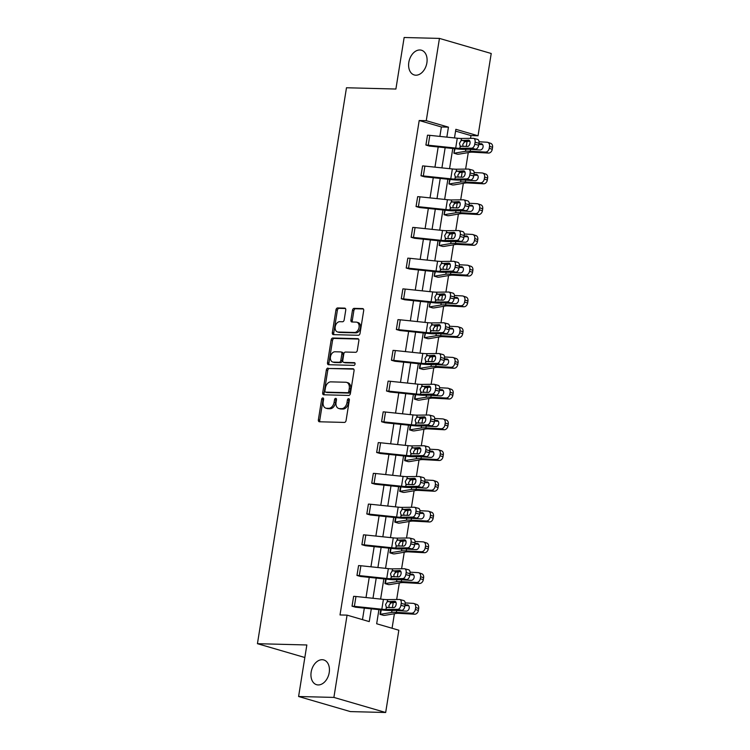 <?xml version="1.0" encoding="UTF-8"?>
<svg xmlns="http://www.w3.org/2000/svg" width="750" height="750" viewBox="0 0 750 750"><rect width="100%" height="100%" fill="white"/><g stroke="black" fill="none" stroke-linecap="round" stroke-linejoin="round"><path stroke-width="1.12" d="M415.828 75.206A12.881 8.888 -73.8 0 0 426.666 63.956A12.881 8.888 -73.8 0 0 421.453 50.222A12.881 8.888 -73.8 0 0 419.869 49.978A12.881 8.888 -73.8 0 0 409.031 61.228A12.881 8.888 -73.8 0 0 414.244 74.953A12.881 8.888 -73.8 0 0 415.828 75.206M318.169 684.938A12.881 8.888 -73.8 0 0 329.006 673.688A12.881 8.888 -73.8 0 0 323.794 659.953A12.881 8.888 -73.8 0 0 322.209 659.709A12.881 8.888 -73.8 0 0 311.372 670.959A12.881 8.888 -73.8 0 0 316.584 684.694A12.881 8.888 -73.8 0 0 318.169 684.938M322.847 397.922A1.387 0.956 -73.8 0 0 321.656 399.253L318.366 419.803A1.978 1.359 -73.8 0 0 319.2 421.744A1.978 1.359 -73.8 0 0 319.444 421.781L344.381 422.419A1.978 1.359 -73.8 0 0 346.078 420.525L349.369 399.966A1.387 0.956 -73.8 0 0 347.428 399.919L347.006 402.581A6.319 4.359 -73.8 0 1 341.578 408.656L339.506 408.6A6.319 4.359 -73.8 0 1 338.728 408.478A6.319 4.359 -73.8 0 1 336.056 402.3L336.488 399.637A1.387 0.956 -73.8 0 0 334.547 399.591L334.116 402.244A6.319 4.359 -73.8 0 1 328.697 408.319L326.616 408.272A6.319 4.359 -73.8 0 1 325.837 408.15A6.319 4.359 -73.8 0 1 323.175 401.962L323.597 399.3A1.387 0.956 -73.8 0 0 322.847 397.922M323.578 398.625A1.387 0.956 -73.8 0 0 323.053 399.666L319.762 420.216A1.978 1.359 -73.8 0 0 320.081 421.791M349.35 399.291A1.387 0.956 -73.8 0 0 348.834 400.331L348.403 402.984L347.006 402.581M336.459 398.962A1.387 0.956 -73.8 0 0 335.944 399.994L335.522 402.656L334.116 402.244M345.75 310.087A1.978 1.359 -73.8 0 0 344.916 308.156A1.978 1.359 -73.8 0 0 344.672 308.119L337.678 307.941A1.978 1.359 -73.8 0 0 335.981 309.834L332.325 332.662A1.978 1.359 -73.8 0 0 333.159 334.594A1.978 1.359 -73.8 0 0 333.403 334.631L358.341 335.278A1.978 1.359 -73.8 0 0 360.038 333.375L363.694 310.556A1.978 1.359 -73.8 0 0 362.859 308.625A1.978 1.359 -73.8 0 0 362.616 308.588L354.169 308.363A1.978 1.359 -73.8 0 0 352.472 310.266L350.906 320.034A1.978 1.359 -73.8 0 0 351.741 321.966A1.978 1.359 -73.8 0 0 351.984 322.003L356.175 322.106A5.287 3.647 -73.8 0 1 356.822 322.209A5.287 3.647 -73.8 0 1 358.959 327.844A5.287 3.647 -73.8 0 1 354.516 332.456L338.091 332.034A5.287 3.647 -73.8 0 1 337.444 331.931A5.287 3.647 -73.8 0 1 335.306 326.297A5.287 3.647 -73.8 0 1 339.75 321.684L342.488 321.759A1.978 1.359 -73.8 0 0 344.184 319.856L345.75 310.087M378.928 609.628L376.669 623.766L398.841 630.225L385.669 712.5L350.372 711.591L298.594 696.506L306.844 644.972L257.438 643.688L346.481 87.759L395.897 89.034L404.147 37.5L439.444 38.409L491.222 53.494L478.041 135.778L455.859 129.309L454.481 137.934M298.594 696.506L333.891 697.416L347.072 615.141L369.244 621.6L371.297 608.831M439.875 136.406L441.384 126.966L419.203 120.506L340.012 614.953L347.072 615.141M419.203 120.506L426.262 120.684L439.444 38.409M328.041 368.1A1.978 1.359 -73.8 0 0 326.344 369.994L322.688 392.822A1.978 1.359 -73.8 0 0 323.522 394.753A1.978 1.359 -73.8 0 0 323.766 394.791L348.703 395.438A1.978 1.359 -73.8 0 0 350.4 393.534L354.056 370.716A1.978 1.359 -73.8 0 0 353.222 368.784A1.978 1.359 -73.8 0 0 352.987 368.747L329.438 368.503A1.978 1.359 -73.8 0 0 327.741 370.406L324.084 393.234A1.978 1.359 -73.8 0 0 324.403 394.809M327.506 362.747L331.163 339.919A1.978 1.359 -73.8 0 1 332.859 338.016L357.797 338.663A1.978 1.359 -73.8 0 1 358.041 338.7A1.978 1.359 -73.8 0 1 358.875 340.631L357.309 350.4A1.978 1.359 -73.8 0 1 355.613 352.303L345.497 352.041A1.978 1.359 -73.8 0 0 343.8 353.934L342.769 360.422A1.978 1.359 -73.8 0 0 343.603 362.353A1.978 1.359 -73.8 0 0 343.847 362.391L354.375 362.662A1.387 0.956 -73.8 0 1 353.944 365.372L328.584 364.716A1.978 1.359 -73.8 0 1 328.341 364.678A1.978 1.359 -73.8 0 1 327.506 362.747L328.903 363.15L332.559 340.322L331.163 339.919M385.669 712.5L333.891 697.416M257.438 643.688L304.838 657.506M449.709 179.419L448.959 183.938L452.484 184.959A7.041 0.909 -170.9 0 0 454.031 184.894L465.188 183.019A10.059 1.303 9.1 0 1 468.328 182.972L483.544 183.806L480.516 182.812A4.022 3.112 -71.7 0 0 484.294 179.044L487.331 180.047A4.022 3.112 108.3 0 1 483.544 183.806M450.141 179.466L448.988 183.938L449.681 179.419M439.866 240.909L439.106 245.428L442.641 246.441A7.041 0.909 -170.9 0 0 444.178 246.384L455.334 244.509A10.059 1.303 9.1 0 1 458.484 244.453L473.691 245.297L470.663 244.294A4.022 3.112 -71.7 0 0 474.45 240.525L477.478 241.528A4.022 3.112 108.3 0 1 473.691 245.297M440.297 240.947L439.134 245.428L439.838 240.9M430.012 302.391L429.262 306.909L432.787 307.931A7.041 0.909 -170.9 0 0 434.334 307.866L445.491 305.991A10.059 1.303 9.1 0 1 448.631 305.944L463.847 306.778L460.819 305.784A4.022 3.112 -71.7 0 0 464.597 302.016L467.634 303.019A4.022 3.112 108.3 0 1 463.847 306.778M430.444 302.438L429.291 306.909L429.984 302.391M420.169 363.881L419.409 368.4L422.944 369.413A7.041 0.909 -170.9 0 0 424.481 369.356L435.637 367.481A10.059 1.303 9.1 0 1 438.788 367.425L453.994 368.269L450.966 367.266A4.022 3.112 -71.7 0 0 454.753 363.497L457.781 364.5A4.022 3.112 108.3 0 1 453.994 368.269M419.409 368.4L420.141 363.872M409.566 429.881L410.287 425.363L409.566 429.881L413.091 430.903A7.041 0.909 -170.9 0 0 414.637 430.837L425.794 428.962A10.059 1.303 9.1 0 1 428.934 428.916L444.15 429.75L441.122 428.756A4.022 3.112 -71.7 0 0 444.9 424.988L447.938 425.991A4.022 3.112 108.3 0 1 444.15 429.75M399.713 491.372L400.444 486.844L399.713 491.372L403.247 492.384A7.041 0.909 -170.9 0 0 404.784 492.328L415.941 490.453A10.059 1.303 9.1 0 1 419.091 490.397L434.297 491.241L431.269 490.237A4.022 3.112 -71.7 0 0 435.056 486.469L438.084 487.472A4.022 3.112 108.3 0 1 434.297 491.241M389.869 552.853L390.591 548.334L389.869 552.853L393.394 553.875A7.041 0.909 -170.9 0 0 394.941 553.809L406.097 551.934A10.059 1.303 9.1 0 1 409.237 551.887L424.453 552.722L421.425 551.728A4.022 3.112 -71.7 0 0 425.203 547.959L428.241 548.962A4.022 3.112 108.3 0 1 424.453 552.722M380.775 609.825L380.016 614.344L383.55 615.356A7.041 0.909 -170.9 0 0 385.087 615.3L396.244 613.425A10.059 1.303 9.1 0 1 399.394 613.369L414.6 614.212L411.572 613.209A4.022 3.112 -71.7 0 0 415.359 609.441L418.387 610.444A4.022 3.112 108.3 0 1 414.6 614.212M380.016 614.344L380.747 609.816M392.072 628.247L394.397 613.734M396.675 599.503L399.319 582.984M401.606 568.753L404.25 552.244M406.528 538.013L409.172 521.503M411.45 507.272L414.094 490.763M416.372 476.531L419.016 460.012M421.303 445.781L423.947 429.272M426.225 415.041L428.869 398.531M431.147 384.3L433.791 367.791M436.069 353.559L438.712 337.05M441 322.809L443.644 306.3M445.922 292.069L448.566 275.559M450.844 261.328L453.488 244.819M455.766 230.588L458.409 214.078M460.697 199.838L463.341 183.328M465.619 169.097L468.263 152.587M470.541 138.356L470.981 135.591L455.578 131.1M384.947 583.594L385.669 579.075L384.947 583.594L388.472 584.616A7.041 0.909 -170.9 0 0 390.019 584.55L401.166 582.675A10.059 1.303 9.1 0 1 404.316 582.628L419.531 583.472L416.503 582.469A4.022 3.112 -71.7 0 0 420.281 578.7L423.309 579.703A4.022 3.112 108.3 0 1 419.531 583.472M394.791 522.112L395.512 517.594L394.791 522.112L398.316 523.134A7.041 0.909 -170.9 0 0 399.862 523.069L411.019 521.194A10.059 1.303 9.1 0 1 414.169 521.138L429.375 521.981L426.347 520.988A4.022 3.112 -71.7 0 0 430.134 517.219L433.163 518.212A4.022 3.112 108.3 0 1 429.375 521.981M404.644 460.622L405.366 456.103L404.644 460.622L408.169 461.644A7.041 0.909 -170.9 0 0 409.716 461.578L420.863 459.703A10.059 1.303 9.1 0 1 424.012 459.656L439.228 460.5L436.2 459.497A4.022 3.112 -71.7 0 0 439.978 455.728L443.006 456.731A4.022 3.112 108.3 0 1 439.228 460.5M414.488 399.141L415.209 394.622L414.488 399.141L418.012 400.162A7.041 0.909 -170.9 0 0 419.559 400.097L430.716 398.222A10.059 1.303 9.1 0 1 433.866 398.166L449.072 399.009L446.044 398.016A4.022 3.112 -71.7 0 0 449.831 394.247L452.859 395.241A4.022 3.112 108.3 0 1 449.072 399.009M425.091 333.131L424.341 337.65L427.866 338.672A7.041 0.909 -170.9 0 0 429.413 338.606L440.559 336.731A10.059 1.303 9.1 0 1 443.709 336.684L458.925 337.528L455.897 336.525A4.022 3.112 -71.7 0 0 459.675 332.756L462.703 333.759A4.022 3.112 108.3 0 1 458.925 337.528M425.522 333.178L424.369 337.65L425.062 333.131M434.934 271.65L434.184 276.169L437.709 277.191A7.041 0.909 -170.9 0 0 439.256 277.125L450.413 275.25A10.059 1.303 9.1 0 1 453.562 275.194L468.769 276.038L465.741 275.044A4.022 3.112 -71.7 0 0 469.528 271.275L472.556 272.269A4.022 3.112 108.3 0 1 468.769 276.038M435.366 271.697L434.213 276.169L434.906 271.65M444.788 210.159L444.037 214.678L447.562 215.7A7.041 0.909 -170.9 0 0 449.109 215.634L460.256 213.759A10.059 1.303 9.1 0 1 463.406 213.713L478.622 214.556L475.594 213.553A4.022 3.112 -71.7 0 0 479.372 209.784L482.4 210.787A4.022 3.112 108.3 0 1 478.622 214.556M445.219 210.206L444.066 214.678L444.759 210.159M454.631 148.678L453.881 153.197L457.406 154.219A7.041 0.909 -170.9 0 0 458.953 154.153L470.109 152.278A10.059 1.303 9.1 0 1 473.259 152.222L488.466 153.066L485.437 152.072A4.022 3.112 -71.7 0 0 489.225 148.303L492.253 149.297A4.022 3.112 108.3 0 1 488.466 153.066M455.062 148.725L453.909 153.197L454.603 148.678M470.981 135.591L478.041 135.778M446.85 137.137L448.444 127.153L426.262 120.684M372.984 598.275L376.219 578.091M377.906 567.534L381.141 547.341M382.828 536.794L386.062 516.6M387.759 506.053L390.994 485.859M392.681 475.303L395.916 455.119M397.603 444.562L400.837 424.369M402.525 413.822L405.759 393.628M407.456 383.081L410.691 362.887M412.378 352.331L415.613 332.147M417.3 321.591L420.534 301.397M422.222 290.85L425.456 270.656M427.153 260.109L430.387 239.916M432.075 229.359L435.309 209.175M436.997 198.619L440.231 178.425M441.919 167.878L445.153 147.684M452.794 148.481L449.559 168.675M447.872 179.231L444.637 199.416M442.941 209.972L439.706 230.166M438.019 240.712L434.784 260.906M433.097 271.453L429.862 291.647M428.175 302.203L424.941 322.387M423.244 332.944L420.009 353.137M418.322 363.684L415.087 383.878M413.4 394.425L410.166 414.619M408.478 425.175L405.244 445.359M403.547 455.916L400.312 476.109M398.625 486.656L395.391 506.85M393.703 517.397L390.469 537.591M388.781 548.147L385.547 568.331M383.85 578.888L380.616 599.081M441.384 126.966L448.444 127.153M362.475 619.631L364.322 608.1M366.009 597.544L369.244 577.359M370.941 566.803L374.166 546.619M375.863 536.062L379.097 515.869M380.784 505.322L384.019 485.128M385.706 474.572L388.941 454.387M390.637 443.831L393.872 423.647M395.559 413.091L398.794 392.897M400.481 382.35L403.716 362.156M405.403 351.6L408.637 331.416M410.334 320.859L413.569 300.675M415.256 290.119L418.491 269.925M420.178 259.378L423.412 239.184M425.1 228.637L428.334 208.444M430.031 197.888L433.266 177.703M434.953 167.147L438.188 146.953M478.669 145.228A4.022 2.391 104.6 0 1 475.594 149.194L463.762 149.344A15.094 1.95 -170.9 0 1 457.528 148.978L429.394 146.062L425.897 145.041L427.5 135.188A7.041 0.909 9.1 0 1 429.825 135.356L457.275 138.225A10.059 1.303 -170.9 0 0 461.428 138.469L473.259 138.319A4.022 2.391 -75.4 0 1 473.644 138.366A4.022 2.391 -75.4 0 1 475.078 142.238L474.759 144.206L478.669 145.228L478.988 143.259L475.078 142.238M473.747 175.969A4.022 2.391 104.6 0 1 470.663 179.944L458.841 180.084A15.094 1.95 -170.9 0 1 452.606 179.719L424.472 176.803L420.975 175.781L422.578 165.928A7.041 0.909 9.1 0 1 424.903 166.097L452.353 168.966A10.059 1.303 -170.9 0 0 456.506 169.209L468.328 169.069A4.022 2.391 -75.4 0 1 468.712 169.116A4.022 2.391 -75.4 0 1 470.147 172.978L469.838 174.947L473.747 175.969L474.066 174L470.147 172.978M468.825 206.709A4.022 2.391 104.6 0 1 465.741 210.684L453.919 210.825A15.094 1.95 -170.9 0 1 447.684 210.469L419.55 207.544L416.044 206.531L417.656 196.678A7.041 0.909 9.1 0 1 419.981 196.838L447.422 199.706A10.059 1.303 -170.9 0 0 451.584 199.95L463.406 199.809A4.022 2.391 -75.4 0 1 463.791 199.856A4.022 2.391 -75.4 0 1 465.225 203.719L464.906 205.688L468.825 206.709L469.134 204.741L465.225 203.719M463.903 237.459A4.022 2.391 104.6 0 1 460.819 241.425L448.988 241.575A15.094 1.95 -170.9 0 1 442.762 241.209L414.619 238.294L411.122 237.272L412.725 227.419A7.041 0.909 9.1 0 1 415.059 227.578L442.5 230.456A10.059 1.303 -170.9 0 0 446.653 230.691L458.484 230.55A4.022 2.391 -75.4 0 1 458.869 230.597A4.022 2.391 -75.4 0 1 460.303 234.459L459.984 236.438L463.903 237.459L464.213 235.481L460.303 234.459M458.972 268.2A4.022 2.391 104.6 0 1 455.897 272.166L444.066 272.316A15.094 1.95 -170.9 0 1 437.831 271.95L409.697 269.034L406.2 268.012L407.803 258.159A7.041 0.909 9.1 0 1 410.128 258.328L437.578 261.197A10.059 1.303 -170.9 0 0 441.731 261.441L453.562 261.291A4.022 2.391 -75.4 0 1 453.947 261.337A4.022 2.391 -75.4 0 1 455.381 265.209L455.062 267.178L458.972 268.2L459.291 266.231L455.381 265.209M454.05 298.941A4.022 2.391 104.6 0 1 450.966 302.916L439.144 303.056A15.094 1.95 -170.9 0 1 432.909 302.691L404.775 299.775L401.278 298.753L402.881 288.9A7.041 0.909 9.1 0 1 405.206 289.069L432.656 291.938A10.059 1.303 -170.9 0 0 436.809 292.181L448.631 292.041A4.022 2.391 -75.4 0 1 449.016 292.087A4.022 2.391 -75.4 0 1 450.45 295.95L450.141 297.919L454.05 298.941L454.369 296.972L450.45 295.95M449.128 329.681A4.022 2.391 104.6 0 1 446.044 333.656L434.222 333.797A15.094 1.95 -170.9 0 1 427.987 333.441L399.853 330.516L396.347 329.503L397.959 319.65A7.041 0.909 9.1 0 1 400.284 319.809L427.725 322.678A10.059 1.303 -170.9 0 0 431.887 322.922L443.709 322.781A4.022 2.391 -75.4 0 1 444.094 322.828A4.022 2.391 -75.4 0 1 445.528 326.691L445.209 328.659L449.128 329.681L449.438 327.712L445.528 326.691M444.206 360.431A4.022 2.391 104.6 0 1 441.122 364.397L429.291 364.547A15.094 1.95 -170.9 0 1 423.066 364.181L394.922 361.266L391.425 360.244L393.028 350.391A7.041 0.909 9.1 0 1 395.363 350.55L422.803 353.428A10.059 1.303 -170.9 0 0 426.956 353.663L438.788 353.522A4.022 2.391 -75.4 0 1 439.172 353.569A4.022 2.391 -75.4 0 1 440.606 357.431L440.287 359.409L444.206 360.431L444.516 358.453L440.606 357.431M439.275 391.172A4.022 2.391 104.6 0 1 436.2 395.138L424.369 395.287A15.094 1.95 -170.9 0 1 418.134 394.922L390 392.006L386.503 390.984L388.106 381.131A7.041 0.909 9.1 0 1 390.431 381.3L417.881 384.169A10.059 1.303 -170.9 0 0 422.034 384.413L433.866 384.262A4.022 2.391 -75.4 0 1 434.25 384.309A4.022 2.391 -75.4 0 1 435.684 388.181L435.366 390.15L439.275 391.172L439.594 389.203L435.684 388.181M434.353 421.913A4.022 2.391 104.6 0 1 431.269 425.887L419.447 426.028A15.094 1.95 -170.9 0 1 413.212 425.663L385.078 422.747L381.581 421.725L383.184 411.872A7.041 0.909 9.1 0 1 385.509 412.041L412.959 414.909A10.059 1.303 -170.9 0 0 417.113 415.153L428.934 415.012A4.022 2.391 -75.4 0 1 429.319 415.059A4.022 2.391 -75.4 0 1 430.753 418.922L430.444 420.891L434.353 421.913L434.672 419.944L430.753 418.922M429.431 452.653A4.022 2.391 104.6 0 1 426.347 456.628L414.525 456.769A15.094 1.95 -170.9 0 1 408.291 456.412L380.156 453.488L376.65 452.475L378.263 442.622A7.041 0.909 9.1 0 1 380.587 442.781L408.028 445.65A10.059 1.303 -170.9 0 0 412.191 445.894L424.012 445.753A4.022 2.391 -75.4 0 1 424.397 445.8A4.022 2.391 -75.4 0 1 425.831 449.662L425.512 451.631L429.431 452.653L429.741 450.684L425.831 449.662M424.509 483.403A4.022 2.391 104.6 0 1 421.425 487.369L409.594 487.519A15.094 1.95 -170.9 0 1 403.369 487.153L375.253 484.237L371.728 483.216L373.331 473.363A7.041 0.909 9.1 0 1 375.666 473.522L403.106 476.4A10.059 1.303 -170.9 0 0 407.259 476.634L419.091 476.494A4.022 2.391 -75.4 0 1 419.475 476.541A4.022 2.391 -75.4 0 1 420.909 480.403L420.591 482.381L424.509 483.403L424.819 481.425L420.909 480.403M419.578 514.144A4.022 2.391 104.6 0 1 416.503 518.109L404.672 518.259A15.094 1.95 -170.9 0 1 398.438 517.894L370.331 514.978L366.806 513.956L368.409 504.103A7.041 0.909 9.1 0 1 370.734 504.272L398.184 507.141A10.059 1.303 -170.9 0 0 402.338 507.384L414.169 507.234A4.022 2.391 -75.4 0 1 414.553 507.281A4.022 2.391 -75.4 0 1 415.988 511.153L415.669 513.122L419.578 514.144L419.897 512.175L415.988 511.153M414.656 544.884A4.022 2.391 104.6 0 1 411.572 548.859L399.75 549A15.094 1.95 -170.9 0 1 393.516 548.634L365.409 545.719L361.884 544.697L363.488 534.844A7.041 0.909 9.1 0 1 365.812 535.012L393.263 537.881A10.059 1.303 -170.9 0 0 397.416 538.125L409.237 537.984A4.022 2.391 -75.4 0 1 409.622 538.031A4.022 2.391 -75.4 0 1 411.056 541.894L410.747 543.862L414.656 544.884L414.975 542.916L411.056 541.894M409.734 575.625A4.022 2.391 104.6 0 1 406.65 579.6L394.828 579.741A15.094 1.95 -170.9 0 1 388.594 579.384L360.487 576.459L356.953 575.447L358.566 565.594A7.041 0.909 9.1 0 1 360.891 565.753L388.331 568.622A10.059 1.303 -170.9 0 0 392.494 568.866L404.316 568.725A4.022 2.391 -75.4 0 1 404.7 568.772A4.022 2.391 -75.4 0 1 406.134 572.634L405.816 574.603L409.734 575.625L410.044 573.656L406.134 572.634M404.812 606.375A4.022 2.391 104.6 0 1 401.728 610.341L389.897 610.491A15.094 1.95 -170.9 0 1 383.672 610.125L355.556 607.209L352.031 606.188L353.634 596.334A7.041 0.909 9.1 0 1 355.969 596.494L383.409 599.372A10.059 1.303 -170.9 0 0 387.562 599.606L399.394 599.466A4.022 2.391 -75.4 0 1 399.778 599.513A4.022 2.391 -75.4 0 1 401.212 603.375L400.894 605.344L404.812 606.375L405.122 604.397L401.212 603.375M325.837 408.15L327.234 408.553A6.319 4.359 -73.8 0 0 328.012 408.675L326.616 408.272M335.522 402.656A6.319 4.359 -73.8 0 1 330.094 408.731L328.012 408.675M338.728 408.478L340.125 408.891A6.319 4.359 -73.8 0 0 340.903 409.012L339.506 408.6M348.403 402.984A6.319 4.359 -73.8 0 1 342.984 409.059L340.903 409.012M353.738 369.131L329.438 368.503M324.966 390.741A1.387 0.956 -73.8 0 0 325.725 392.128L347.616 392.691A1.387 0.956 -73.8 0 0 348.806 391.359L349.256 388.556A6.319 4.359 -73.8 0 0 346.584 382.369A6.319 4.359 -73.8 0 0 345.806 382.247L330.844 381.863A6.319 4.359 -73.8 0 0 325.416 387.938L324.966 390.741M326.794 392.438A1.387 0.956 -73.8 0 0 327.122 392.531L325.725 392.128M346.584 382.369L347.991 382.781A6.319 4.359 -73.8 0 1 350.653 388.959L350.203 391.772A1.387 0.956 -73.8 0 1 349.012 393.094L327.122 392.531M358.556 339.056L334.256 338.428A1.978 1.359 -73.8 0 0 332.559 340.322M344.775 362.662A1.978 1.359 -73.8 0 0 345 362.756A1.978 1.359 -73.8 0 0 345.244 362.794L354.984 363.047M335.006 351.769A5.287 3.647 -73.8 0 0 330.553 356.381A5.287 3.647 -73.8 0 0 332.7 362.016A5.287 3.647 -73.8 0 0 333.347 362.119L339.131 362.269A1.978 1.359 -73.8 0 0 340.828 360.366L341.869 353.888A1.978 1.359 -73.8 0 0 341.034 351.956A1.978 1.359 -73.8 0 0 340.791 351.919L335.006 351.769M332.7 362.016L334.097 362.428A5.287 3.647 -73.8 0 0 334.744 362.522L333.347 362.119M342.188 352.322A1.978 1.359 -73.8 0 1 342.431 352.359A1.978 1.359 -73.8 0 1 343.266 354.291L342.225 360.778A1.978 1.359 -73.8 0 1 340.528 362.672L334.744 362.522M328.903 363.15A1.978 1.359 -73.8 0 0 329.222 364.725M337.444 331.931L338.841 332.344A5.287 3.647 -73.8 0 0 339.497 332.447L338.091 332.034M356.822 322.209L358.219 322.622A5.287 3.647 -73.8 0 1 360.366 328.256A5.287 3.647 -73.8 0 1 355.912 332.869L339.497 332.447M363.375 308.972L355.566 308.775A1.978 1.359 -73.8 0 0 353.869 310.669L352.303 320.438A1.978 1.359 -73.8 0 0 352.622 322.022M345.431 308.512L339.075 308.344A1.978 1.359 -73.8 0 0 337.378 310.247L333.722 333.075A1.978 1.359 -73.8 0 0 334.041 334.65M380.044 614.344L391.641 612.45A15.094 1.95 9.1 0 1 396.366 612.366L411.572 613.209M390.15 603.113L393.225 602.597A15.094 1.95 9.1 0 1 396.038 602.447M405.178 602.916L413.156 603.356A4.022 3.112 -71.7 0 1 413.784 603.478L416.812 604.481A4.022 3.112 108.3 0 1 418.706 608.475L418.387 610.444M418.706 608.475L415.678 607.472L415.359 609.441M415.678 607.472A4.022 3.112 -71.7 0 0 413.784 603.478M408.159 605.138L405.075 604.697M407.194 604.819A3.225 2.494 108.3 0 1 407.7 604.913A3.225 2.494 108.3 0 1 409.209 608.109A3.225 2.494 108.3 0 1 406.181 611.128L396.656 610.538L396.366 612.366M397.125 610.622L396.656 610.538M404.944 605.522L408.769 605.737M352.031 606.188L352.059 606.188A7.041 0.909 9.1 0 1 354.384 606.347L381.834 609.225A10.059 1.303 -170.9 0 0 385.988 609.459L397.809 609.319A4.022 2.391 -75.4 0 0 400.894 605.344M396 602.344L391.181 602.466L388.912 605.531L389.166 607.65M403.303 600.487A4.022 2.391 104.6 0 1 403.688 600.534A4.022 2.391 104.6 0 1 405.122 604.397M387.225 601.734L394.697 601.294A3.225 1.913 104.6 0 1 395.006 601.331A3.225 1.913 104.6 0 1 396.15 604.425A3.225 1.913 104.6 0 1 393.684 607.603L386.325 607.341L385.594 604.519L387.225 601.734L387.562 599.606M387.178 607.678L386.325 607.341L385.988 609.459M384.975 583.594L396.572 581.709A15.094 1.95 9.1 0 1 401.288 581.625L416.503 582.469M395.072 572.372L398.147 571.847A15.094 1.95 9.1 0 1 400.959 571.706M410.109 572.175L418.078 572.616A4.022 3.112 -71.7 0 1 418.706 572.737L421.734 573.731A4.022 3.112 108.3 0 1 423.628 577.734L423.309 579.703M423.628 577.734L420.6 576.731L420.281 578.7M420.6 576.731A4.022 3.112 -71.7 0 0 418.706 572.737M413.091 574.397L409.997 573.956M412.116 574.078A3.225 2.494 108.3 0 1 412.622 574.172A3.225 2.494 108.3 0 1 414.141 577.369A3.225 2.494 108.3 0 1 411.112 580.378L401.578 579.797L401.288 581.625M402.047 579.881L401.578 579.797M409.866 574.781L413.691 574.997M389.897 552.853L401.494 550.959A15.094 1.95 9.1 0 1 406.209 550.884L421.425 551.728M399.994 541.622L403.069 541.106A15.094 1.95 9.1 0 1 405.881 540.966M415.031 541.434L423 541.875A4.022 3.112 -71.7 0 1 423.637 541.987L426.666 542.991A4.022 3.112 108.3 0 1 428.55 546.984L428.241 548.962M428.55 546.984L425.522 545.991L425.203 547.959M425.522 545.991A4.022 3.112 -71.7 0 0 423.637 541.987M418.012 543.647L414.928 543.216M417.047 543.328A3.225 2.494 108.3 0 1 417.553 543.431A3.225 2.494 108.3 0 1 419.062 546.628A3.225 2.494 108.3 0 1 416.034 549.637L406.5 549.056L406.209 550.884M406.969 549.141L406.5 549.056M414.797 544.041L418.612 544.247M356.953 575.447L356.981 575.447A7.041 0.909 9.1 0 1 359.316 575.606L386.756 578.475A10.059 1.303 -170.9 0 0 390.909 578.719L402.741 578.578A4.022 2.391 -75.4 0 0 405.816 574.603M400.922 571.603L396.112 571.716L393.844 574.791L394.088 576.909M408.225 569.747A4.022 2.391 104.6 0 1 408.619 569.794A4.022 2.391 104.6 0 1 410.044 573.656M392.147 570.994L399.619 570.553A3.225 1.913 104.6 0 1 399.928 570.591A3.225 1.913 104.6 0 1 401.072 573.684A3.225 1.913 104.6 0 1 398.606 576.853L391.247 576.6L390.516 573.778L392.147 570.994L392.494 568.866M392.109 576.938L391.247 576.6L390.909 578.719M361.884 544.697L361.913 544.697A7.041 0.909 9.1 0 1 364.237 544.866L391.678 547.734A10.059 1.303 -170.9 0 0 395.831 547.978L407.662 547.837A4.022 2.391 -75.4 0 0 410.747 543.862M405.844 540.862L401.034 540.975L398.766 544.05L399.019 546.169M413.156 539.006A4.022 2.391 104.6 0 1 413.541 539.053A4.022 2.391 104.6 0 1 414.975 542.916M397.078 540.244L404.541 539.803A3.225 1.913 104.6 0 1 404.85 539.841A3.225 1.913 104.6 0 1 406.003 542.934A3.225 1.913 104.6 0 1 403.538 546.112L396.178 545.859L395.438 543.028L397.078 540.244L397.416 538.125M397.031 546.197L396.178 545.859L395.831 547.978M394.819 522.112L406.416 520.219A15.094 1.95 9.1 0 1 411.141 520.144L426.347 520.988M404.925 510.881L407.991 510.366A15.094 1.95 9.1 0 1 410.803 510.216M419.953 510.684L427.922 511.125A4.022 3.112 -71.7 0 1 428.559 511.247L431.588 512.25A4.022 3.112 108.3 0 1 433.472 516.244L433.163 518.212M433.472 516.244L430.444 515.25L430.134 517.219M430.444 515.25A4.022 3.112 -71.7 0 0 428.559 511.247M422.934 512.906L419.85 512.475M421.969 512.587A3.225 2.494 108.3 0 1 422.475 512.681A3.225 2.494 108.3 0 1 423.984 515.878A3.225 2.494 108.3 0 1 420.956 518.897L411.431 518.316L411.141 520.144M411.9 518.391L411.431 518.316M419.719 513.3L423.534 513.506M366.806 513.956L366.834 513.956A7.041 0.909 9.1 0 1 369.159 514.125L396.609 516.994A10.059 1.303 -170.9 0 0 400.763 517.238L412.584 517.087A4.022 2.391 -75.4 0 0 415.669 513.122M410.766 510.122L405.956 510.234L403.688 513.3L403.941 515.428M418.078 508.256A4.022 2.391 104.6 0 1 418.463 508.303A4.022 2.391 104.6 0 1 419.897 512.175M402 509.503L409.472 509.062A3.225 1.913 104.6 0 1 409.781 509.1A3.225 1.913 104.6 0 1 410.925 512.194A3.225 1.913 104.6 0 1 408.459 515.372L401.1 515.109L400.369 512.288L402 509.503L402.338 507.384M401.953 515.447L401.1 515.109L400.763 517.238M399.741 491.372L411.337 489.478A15.094 1.95 9.1 0 1 416.062 489.394L431.269 490.237M409.847 480.141L412.922 479.625A15.094 1.95 9.1 0 1 415.734 479.475M424.875 479.944L432.853 480.384A4.022 3.112 -71.7 0 1 433.481 480.506L436.509 481.509A4.022 3.112 108.3 0 1 438.403 485.503L438.084 487.472M438.403 485.503L435.375 484.5L435.056 486.469M435.375 484.5A4.022 3.112 -71.7 0 0 433.481 480.506M427.856 482.166L424.772 481.725M426.891 481.847A3.225 2.494 108.3 0 1 427.397 481.941A3.225 2.494 108.3 0 1 428.906 485.138A3.225 2.494 108.3 0 1 425.878 488.156L416.353 487.566L416.062 489.394M416.822 487.65L416.353 487.566M424.641 482.55L428.466 482.766M371.728 483.216L371.756 483.216A7.041 0.909 9.1 0 1 374.081 483.375L401.531 486.253A10.059 1.303 -170.9 0 0 405.684 486.487L417.506 486.347A4.022 2.391 -75.4 0 0 420.591 482.381M415.697 479.372L410.878 479.494L408.609 482.559L408.863 484.688M423 477.516A4.022 2.391 104.6 0 1 423.384 477.562A4.022 2.391 104.6 0 1 424.819 481.425M406.922 478.762L414.394 478.322A3.225 1.913 104.6 0 1 414.703 478.359A3.225 1.913 104.6 0 1 415.847 481.453A3.225 1.913 104.6 0 1 413.381 484.631L406.022 484.369L405.291 481.547L406.922 478.762L407.259 476.634M406.875 484.706L406.022 484.369L405.684 486.487M404.672 460.622L416.269 458.738A15.094 1.95 9.1 0 1 420.984 458.653L436.2 459.497M414.769 449.4L417.844 448.884A15.094 1.95 9.1 0 1 420.656 448.734M429.806 449.203L437.775 449.644A4.022 3.112 -71.7 0 1 438.403 449.766L441.431 450.759A4.022 3.112 108.3 0 1 443.325 454.762L443.006 456.731M443.325 454.762L440.297 453.759L439.978 455.728M440.297 453.759A4.022 3.112 -71.7 0 0 438.403 449.766M432.787 451.425L429.694 450.984M431.812 451.106A3.225 2.494 108.3 0 1 432.319 451.2A3.225 2.494 108.3 0 1 433.837 454.397A3.225 2.494 108.3 0 1 430.809 457.406L421.275 456.825L420.984 458.653M421.744 456.909L421.275 456.825M429.562 451.809L433.387 452.025M376.65 452.475L376.678 452.475A7.041 0.909 9.1 0 1 379.012 452.634L406.453 455.503A10.059 1.303 -170.9 0 0 410.606 455.747L422.438 455.606A4.022 2.391 -75.4 0 0 425.512 451.631M420.619 448.631L415.809 448.744L413.541 451.819L413.784 453.938M427.922 446.775A4.022 2.391 104.6 0 1 428.316 446.822A4.022 2.391 104.6 0 1 429.741 450.684M411.844 448.022L419.316 447.581A3.225 1.913 104.6 0 1 419.625 447.619A3.225 1.913 104.6 0 1 420.769 450.712A3.225 1.913 104.6 0 1 418.303 453.881L410.944 453.628L410.212 450.806L411.844 448.022L412.191 445.894M411.806 453.966L410.944 453.628L410.606 455.747M409.594 429.881L421.191 427.987A15.094 1.95 9.1 0 1 425.906 427.913L441.122 428.756M419.691 418.65L422.766 418.134A15.094 1.95 9.1 0 1 425.578 417.994M434.728 418.463L442.697 418.903A4.022 3.112 -71.7 0 1 443.334 419.016L446.363 420.019A4.022 3.112 108.3 0 1 448.247 424.012L447.938 425.991M448.247 424.012L445.219 423.019L444.9 424.988M445.219 423.019A4.022 3.112 -71.7 0 0 443.334 419.016M437.709 420.675L434.625 420.244M436.744 420.356A3.225 2.494 108.3 0 1 437.25 420.459A3.225 2.494 108.3 0 1 438.759 423.656A3.225 2.494 108.3 0 1 435.731 426.666L426.197 426.084L425.906 427.913M426.666 426.169L426.197 426.084M434.494 421.069L438.309 421.275M381.581 421.725L381.609 421.725A7.041 0.909 9.1 0 1 383.934 421.894L411.375 424.762A10.059 1.303 -170.9 0 0 415.528 425.006L427.359 424.866A4.022 2.391 -75.4 0 0 430.444 420.891M425.541 417.891L420.731 418.003L418.463 421.078L418.716 423.197M432.853 416.034A4.022 2.391 104.6 0 1 433.238 416.081A4.022 2.391 104.6 0 1 434.672 419.944M416.775 417.272L424.237 416.831A3.225 1.913 104.6 0 1 424.547 416.869A3.225 1.913 104.6 0 1 425.7 419.962A3.225 1.913 104.6 0 1 423.234 423.141L415.875 422.887L415.134 420.066L416.775 417.272L417.113 415.153M416.728 423.225L415.875 422.887L415.528 425.006M414.516 399.141L426.112 397.247A15.094 1.95 9.1 0 1 430.837 397.172L446.044 398.016M424.622 387.909L427.688 387.394A15.094 1.95 9.1 0 1 430.5 387.244M439.65 387.712L447.619 388.153A4.022 3.112 -71.7 0 1 448.256 388.275L451.284 389.278A4.022 3.112 108.3 0 1 453.169 393.272L452.859 395.241M453.169 393.272L450.141 392.278L449.831 394.247M450.141 392.278A4.022 3.112 -71.7 0 0 448.256 388.275M442.631 389.934L439.547 389.503M441.666 389.616A3.225 2.494 108.3 0 1 442.172 389.709A3.225 2.494 108.3 0 1 443.681 392.906A3.225 2.494 108.3 0 1 440.653 395.925L431.128 395.344L430.837 397.172M431.597 395.419L431.128 395.344M439.416 390.328L443.231 390.534M386.503 390.984L386.531 390.984A7.041 0.909 9.1 0 1 388.856 391.153L416.306 394.022A10.059 1.303 -170.9 0 0 420.459 394.266L432.281 394.116A4.022 2.391 -75.4 0 0 435.366 390.15M430.463 387.15L425.653 387.262L423.384 390.328L423.637 392.456M437.775 385.284A4.022 2.391 104.6 0 1 438.159 385.331A4.022 2.391 104.6 0 1 439.594 389.203M421.697 386.531L429.169 386.091A3.225 1.913 104.6 0 1 429.478 386.128A3.225 1.913 104.6 0 1 430.622 389.222A3.225 1.913 104.6 0 1 428.156 392.4L420.797 392.137L420.066 389.316L421.697 386.531L422.034 384.413M421.65 392.475L420.797 392.137L420.459 394.266M419.438 368.4L431.034 366.506A15.094 1.95 9.1 0 1 435.759 366.422L450.966 367.266M429.544 357.169L432.619 356.653A15.094 1.95 9.1 0 1 435.431 356.503M444.572 356.972L452.55 357.413A4.022 3.112 -71.7 0 1 453.178 357.534L456.206 358.538A4.022 3.112 108.3 0 1 458.1 362.531L457.781 364.5M458.1 362.531L455.072 361.528L454.753 363.497M455.072 361.528A4.022 3.112 -71.7 0 0 453.178 357.534M447.553 359.194L444.469 358.753M446.588 358.875A3.225 2.494 108.3 0 1 447.094 358.969A3.225 2.494 108.3 0 1 448.603 362.166A3.225 2.494 108.3 0 1 445.575 365.184L436.05 364.594L435.759 366.422M436.519 364.678L436.05 364.594M444.337 359.578L448.163 359.794M391.425 360.244L391.453 360.244A7.041 0.909 9.1 0 1 393.778 360.403L421.228 363.281A10.059 1.303 -170.9 0 0 425.381 363.516L437.203 363.375A4.022 2.391 -75.4 0 0 440.287 359.409M435.394 356.4L430.575 356.522L428.306 359.587L428.559 361.716M442.697 354.544A4.022 2.391 104.6 0 1 443.081 354.591A4.022 2.391 104.6 0 1 444.516 358.453M426.619 355.791L434.091 355.35A3.225 1.913 104.6 0 1 434.4 355.387A3.225 1.913 104.6 0 1 435.544 358.481A3.225 1.913 104.6 0 1 433.078 361.659L425.719 361.397L424.988 358.575L426.619 355.791L426.956 353.663M426.572 361.734L425.719 361.397L425.381 363.516M424.809 337.631L435.966 335.766A15.094 1.95 9.1 0 1 440.681 335.681L455.897 336.525M434.466 326.428L437.541 325.912A15.094 1.95 9.1 0 1 440.353 325.763M449.503 326.231L457.472 326.672A4.022 3.112 -71.7 0 1 458.1 326.794L461.128 327.787A4.022 3.112 108.3 0 1 463.022 331.791L462.703 333.759M463.022 331.791L459.994 330.787L459.675 332.756M459.994 330.787A4.022 3.112 -71.7 0 0 458.1 326.794M452.484 328.453L449.391 328.012M451.509 328.134A3.225 2.494 108.3 0 1 452.016 328.228A3.225 2.494 108.3 0 1 453.534 331.425A3.225 2.494 108.3 0 1 450.506 334.434L440.972 333.853L440.681 335.681M441.441 333.938L440.972 333.853M449.259 328.837L453.084 329.053M396.347 329.503L396.375 329.503A7.041 0.909 9.1 0 1 398.709 329.662L426.15 332.531A10.059 1.303 -170.9 0 0 430.303 332.775L442.134 332.634A4.022 2.391 -75.4 0 0 445.209 328.659M440.316 325.659L435.506 325.772L433.238 328.847L433.481 330.966M447.619 323.803A4.022 2.391 104.6 0 1 448.012 323.85A4.022 2.391 104.6 0 1 449.438 327.712M431.541 325.05L439.012 324.609A3.225 1.913 104.6 0 1 439.322 324.647A3.225 1.913 104.6 0 1 440.466 327.741A3.225 1.913 104.6 0 1 438 330.909L430.641 330.656L429.909 327.834L431.541 325.05L431.887 322.922M431.503 330.994L430.641 330.656L430.303 332.775M429.731 306.891L440.887 305.016A15.094 1.95 9.1 0 1 445.603 304.941L460.819 305.784M439.387 295.678L442.462 295.162A15.094 1.95 9.1 0 1 445.275 295.022M454.425 295.491L462.394 295.931A4.022 3.112 -71.7 0 1 463.031 296.044L466.059 297.047A4.022 3.112 108.3 0 1 467.944 301.041L467.634 303.019M467.944 301.041L464.916 300.047L464.597 302.016M464.916 300.047A4.022 3.112 -71.7 0 0 463.031 296.044M457.406 297.703L454.322 297.272M456.441 297.384A3.225 2.494 108.3 0 1 456.947 297.488A3.225 2.494 108.3 0 1 458.456 300.684A3.225 2.494 108.3 0 1 455.428 303.694L445.894 303.113L445.603 304.941M446.363 303.197L445.894 303.113M454.191 298.097L458.006 298.303M402.881 288.9L401.306 298.753A7.041 0.909 9.1 0 1 403.631 298.922L431.072 301.791A10.059 1.303 -170.9 0 0 435.225 302.034L447.056 301.894A4.022 2.391 -75.4 0 0 450.141 297.919M445.238 294.919L440.428 295.031L438.159 298.106L438.412 300.225M452.55 293.062A4.022 2.391 104.6 0 1 452.934 293.109A4.022 2.391 104.6 0 1 454.369 296.972M436.472 294.3L443.934 293.859A3.225 1.913 104.6 0 1 444.244 293.897A3.225 1.913 104.6 0 1 445.397 296.991A3.225 1.913 104.6 0 1 442.931 300.169L435.572 299.916L434.831 297.094L436.472 294.3L436.809 292.181M436.425 300.253L435.572 299.916L435.225 302.034M434.653 276.15L445.809 274.275A15.094 1.95 9.1 0 1 450.534 274.2L465.741 275.044M444.319 264.938L447.384 264.422A15.094 1.95 9.1 0 1 450.197 264.272M459.347 264.741L467.316 265.181A4.022 3.112 -71.7 0 1 467.953 265.303L470.981 266.306A4.022 3.112 108.3 0 1 472.866 270.3L472.556 272.269M472.866 270.3L469.838 269.306L469.528 271.275M469.838 269.306A4.022 3.112 -71.7 0 0 467.953 265.303M462.328 266.962L459.244 266.531M461.363 266.644A3.225 2.494 108.3 0 1 461.869 266.737A3.225 2.494 108.3 0 1 463.378 269.934A3.225 2.494 108.3 0 1 460.35 272.953L450.825 272.372L450.534 274.2M451.294 272.447L450.825 272.372M459.113 267.356L462.928 267.562M407.803 258.159L406.228 268.012A7.041 0.909 9.1 0 1 408.553 268.181L436.003 271.05A10.059 1.303 -170.9 0 0 440.156 271.294L451.978 271.144A4.022 2.391 -75.4 0 0 455.062 267.178M450.159 264.178L445.35 264.291L443.081 267.356L443.334 269.484M457.472 262.312A4.022 2.391 104.6 0 1 457.856 262.359A4.022 2.391 104.6 0 1 459.291 266.231M441.394 263.559L448.866 263.119A3.225 1.913 104.6 0 1 449.175 263.156A3.225 1.913 104.6 0 1 450.319 266.25A3.225 1.913 104.6 0 1 447.853 269.428L440.494 269.166L439.762 266.344L441.394 263.559L441.731 261.441M441.347 269.503L440.494 269.166L440.156 271.294M439.584 245.409L450.731 243.534A15.094 1.95 9.1 0 1 455.456 243.45L470.663 244.294M449.241 234.197L452.316 233.681A15.094 1.95 9.1 0 1 455.128 233.531M464.269 234L472.247 234.441A4.022 3.112 -71.7 0 1 472.875 234.562L475.903 235.566A4.022 3.112 108.3 0 1 477.797 239.559L477.478 241.528M477.797 239.559L474.769 238.556L474.45 240.525M474.769 238.556A4.022 3.112 -71.7 0 0 472.875 234.562M467.25 236.222L464.166 235.781M466.284 235.903A3.225 2.494 108.3 0 1 466.791 235.997A3.225 2.494 108.3 0 1 468.3 239.194A3.225 2.494 108.3 0 1 465.272 242.213L455.747 241.622L455.456 243.45M456.216 241.706L455.747 241.622M464.034 236.606L467.859 236.822M412.725 227.419L411.15 237.272A7.041 0.909 9.1 0 1 413.475 237.431L440.925 240.309A10.059 1.303 -170.9 0 0 445.078 240.544L456.9 240.403A4.022 2.391 -75.4 0 0 459.984 236.438M455.091 233.428L450.272 233.55L448.003 236.616L448.256 238.744M462.394 231.572A4.022 2.391 104.6 0 1 462.778 231.619A4.022 2.391 104.6 0 1 464.213 235.481M446.316 232.819L453.788 232.378A3.225 1.913 104.6 0 1 454.097 232.416A3.225 1.913 104.6 0 1 455.241 235.509A3.225 1.913 104.6 0 1 452.775 238.688L445.416 238.425L444.684 235.603L446.316 232.819L446.653 230.691M446.269 238.763L445.416 238.425L445.078 240.544M444.506 214.669L455.663 212.794A15.094 1.95 9.1 0 1 460.378 212.709L475.594 213.553M454.163 203.456L457.238 202.941A15.094 1.95 9.1 0 1 460.05 202.791M469.2 203.259L477.169 203.7A4.022 3.112 -71.7 0 1 477.797 203.822L480.825 204.816A4.022 3.112 108.3 0 1 482.719 208.819L482.4 210.787M482.719 208.819L479.691 207.816L479.372 209.784M479.691 207.816A4.022 3.112 -71.7 0 0 477.797 203.822M472.181 205.481L469.088 205.041M471.206 205.162A3.225 2.494 108.3 0 1 471.713 205.256A3.225 2.494 108.3 0 1 473.231 208.453A3.225 2.494 108.3 0 1 470.203 211.463L460.669 210.881L460.378 212.709M461.137 210.966L460.669 210.881M468.956 205.866L472.781 206.081M417.656 196.678L416.072 206.531A7.041 0.909 9.1 0 1 418.406 206.691L445.847 209.569A10.059 1.303 -170.9 0 0 450 209.803L461.831 209.662A4.022 2.391 -75.4 0 0 464.906 205.688M460.012 202.688L455.203 202.8L452.934 205.875L453.178 207.994M467.316 200.831A4.022 2.391 104.6 0 1 467.709 200.878A4.022 2.391 104.6 0 1 469.134 204.741M451.238 202.078L458.709 201.638A3.225 1.913 104.6 0 1 459.019 201.675A3.225 1.913 104.6 0 1 460.162 204.769A3.225 1.913 104.6 0 1 457.697 207.938L450.338 207.684L449.606 204.863L451.238 202.078L451.584 199.95M451.2 208.022L450.338 207.684L450 209.803M449.428 183.919L460.584 182.044A15.094 1.95 9.1 0 1 465.3 181.969L480.516 182.812M459.084 172.706L462.159 172.191A15.094 1.95 9.1 0 1 464.972 172.05M474.122 172.519L482.091 172.959A4.022 3.112 -71.7 0 1 482.728 173.072L485.756 174.075A4.022 3.112 108.3 0 1 487.641 178.069L487.331 180.047M487.641 178.069L484.612 177.075L484.294 179.044M484.612 177.075A4.022 3.112 -71.7 0 0 482.728 173.072M477.103 174.731L474.019 174.3M476.137 174.412A3.225 2.494 108.3 0 1 476.644 174.516A3.225 2.494 108.3 0 1 478.153 177.713A3.225 2.494 108.3 0 1 475.125 180.722L465.6 180.141L465.3 181.969M473.888 175.125L477.703 175.331M422.578 165.928L421.003 175.781A7.041 0.909 9.1 0 1 423.328 175.95L450.769 178.819A10.059 1.303 -170.9 0 0 454.922 179.062L466.753 178.922A4.022 2.391 -75.4 0 0 469.838 174.947M464.934 171.947L460.125 172.059L457.856 175.134L458.109 177.253M472.247 170.091A4.022 2.391 104.6 0 1 472.631 170.137A4.022 2.391 104.6 0 1 474.066 174M456.169 171.328L463.631 170.897A3.225 1.913 104.6 0 1 463.941 170.925A3.225 1.913 104.6 0 1 465.094 174.019A3.225 1.913 104.6 0 1 462.628 177.197L455.269 176.944L454.528 174.122L456.169 171.328L456.506 169.209M456.122 177.281L455.269 176.944L454.922 179.062M454.35 153.178L465.506 151.303A15.094 1.95 9.1 0 1 470.231 151.228L485.437 152.072M464.016 141.966L467.081 141.45A15.094 1.95 9.1 0 1 469.894 141.3M479.044 141.769L487.013 142.219A4.022 3.112 -71.7 0 1 487.65 142.331L490.678 143.334A4.022 3.112 108.3 0 1 492.562 147.328L492.253 149.297M492.562 147.328L489.534 146.334L489.225 148.303M489.534 146.334A4.022 3.112 -71.7 0 0 487.65 142.331M482.025 143.991L478.941 143.559M481.059 143.672A3.225 2.494 108.3 0 1 481.566 143.766A3.225 2.494 108.3 0 1 483.075 146.962A3.225 2.494 108.3 0 1 480.047 149.981L470.522 149.4L470.231 151.228M470.991 149.475L470.522 149.4M478.809 144.384L482.625 144.591M427.5 135.188L425.925 145.041A7.041 0.909 9.1 0 1 428.25 145.209L455.7 148.078A10.059 1.303 -170.9 0 0 459.853 148.322L471.675 148.172A4.022 2.391 -75.4 0 0 474.759 144.206M469.856 141.206L465.047 141.319L462.778 144.384L463.031 146.512M477.169 139.341A4.022 2.391 104.6 0 1 477.553 139.388A4.022 2.391 104.6 0 1 478.988 143.259M461.091 140.588L468.562 140.147A3.225 1.913 104.6 0 1 468.872 140.184A3.225 1.913 104.6 0 1 470.016 143.278A3.225 1.913 104.6 0 1 467.55 146.456L460.191 146.194L459.459 143.372L461.091 140.588L461.428 138.469M461.044 146.531L460.191 146.194L459.853 148.322M323.053 399.666L321.656 399.253M348.834 400.331L347.428 399.919M335.944 399.994L334.547 399.591M330.094 408.731L328.697 408.319M342.984 409.059L341.578 408.656M319.762 420.216L318.366 419.803M324.084 393.234L322.688 392.822M327.741 370.406L326.344 369.994M349.012 393.094L347.616 392.691M350.203 391.772L348.806 391.359M350.653 388.959L349.256 388.556M334.256 338.428L332.859 338.016M358.266 338.803L357.797 338.663M345.244 362.794L343.847 362.391M340.528 362.672L339.131 362.269M342.225 360.778L340.828 360.366M343.266 354.291L341.869 353.888M355.912 332.869L354.516 332.456M352.303 320.438L350.906 320.034M353.869 310.669L352.472 310.266M355.566 308.775L354.169 308.363M363.084 308.719L362.616 308.588M333.722 333.075L332.325 332.662M337.378 310.247L335.981 309.834M339.075 308.344L337.678 307.941M345.141 308.259L344.672 308.119M393.225 602.597L392.419 607.612M391.959 610.462L391.641 612.45M381.206 609.862L380.494 614.325M401.728 610.341L397.809 609.319M352.059 606.188L353.634 596.334M381.834 609.225L383.409 599.372M354.384 606.347L355.969 596.494M395.297 601.453L394.697 601.294M388.191 601.369L391.566 602.4M398.147 571.847L397.341 576.872M396.891 579.722L396.572 581.709M386.128 579.122L385.416 583.575M403.069 541.106L402.262 546.131M401.812 548.972L401.494 550.959M391.05 548.381L390.338 552.834M406.65 579.6L402.741 578.578M356.981 575.447L358.566 565.594M386.756 578.475L388.331 568.622M359.316 575.606L360.891 565.753M400.219 570.703L399.619 570.553M393.113 570.628L396.488 571.659M411.572 548.859L407.662 547.837M361.913 544.697L363.488 534.844M391.678 547.734L393.263 537.881M364.237 544.866L365.812 535.012M405.141 539.963L404.541 539.803M398.044 539.888L401.409 540.919M407.991 510.366L407.194 515.391M406.734 518.231L406.416 520.219M395.972 517.641L395.259 522.094M416.503 518.109L412.584 517.087M366.834 513.956L368.409 504.103M396.609 516.994L398.184 507.141M369.159 514.125L370.734 504.272M410.062 509.222L409.472 509.062M402.966 509.147L406.341 510.169M412.922 479.625L412.116 484.641M411.656 487.491L411.337 489.478M400.903 486.891L400.191 491.353M421.425 487.369L417.506 486.347M371.756 483.216L373.331 473.363M401.531 486.253L403.106 476.4M374.081 483.375L375.666 473.522M414.994 478.481L414.394 478.322M407.887 478.397L411.262 479.428M417.844 448.884L417.037 453.9M416.588 456.75L416.269 458.738M405.825 456.15L405.113 460.603M426.347 456.628L422.438 455.606M376.678 452.475L378.263 442.622M406.453 455.503L408.028 445.65M379.012 452.634L380.587 442.781M419.916 447.731L419.316 447.581M412.809 447.656L416.184 448.688M422.766 418.134L421.959 423.159M421.509 426L421.191 427.987M410.747 425.409L410.034 429.862M431.269 425.887L427.359 424.866M381.609 421.725L383.184 411.872M411.375 424.762L412.959 414.909M383.934 421.894L385.509 412.041M424.838 416.991L424.237 416.831M417.741 416.916L421.106 417.947M427.688 387.394L426.891 392.419M426.431 395.259L426.112 397.247M415.669 394.669L414.956 399.122M436.2 395.138L432.281 394.116M386.531 390.984L388.106 381.131M416.306 394.022L417.881 384.169M388.856 391.153L390.431 381.3M429.759 386.25L429.169 386.091M422.662 386.175L426.038 387.197M432.619 356.653L431.812 361.669M431.353 364.519L431.034 366.506M420.6 363.919L419.887 368.381M441.122 364.397L437.203 363.375M391.453 360.244L393.028 350.391M421.228 363.281L422.803 353.428M393.778 360.403L395.363 350.55M434.691 355.509L434.091 355.35M427.584 355.425L430.959 356.456M437.541 325.912L436.734 330.928M436.284 333.778L435.966 335.766M446.044 333.656L442.134 332.634M396.375 329.503L397.959 319.65M426.15 332.531L427.725 322.678M398.709 329.662L400.284 319.809M439.613 324.759L439.012 324.609M432.506 324.684L435.881 325.716M442.462 295.162L441.656 300.188M441.206 303.028L440.887 305.016M450.966 302.916L447.056 301.894M431.072 301.791L432.656 291.938M403.631 298.922L405.206 289.069M444.534 294.019L443.934 293.859M437.438 293.944L440.803 294.975M447.384 264.422L446.588 269.447M446.128 272.288L445.809 274.275M455.897 272.166L451.978 271.144M436.003 271.05L437.578 261.197M408.553 268.181L410.128 258.328M449.456 263.278L448.866 263.119M442.359 263.203L445.734 264.225M452.316 233.681L451.509 238.697M451.05 241.547L450.731 243.534M460.819 241.425L456.9 240.403M440.925 240.309L442.5 230.456M413.475 237.431L415.059 227.578M454.387 232.537L453.788 232.378M447.281 232.453L450.656 233.484M457.238 202.941L456.431 207.956M455.981 210.806L455.663 212.794M465.741 210.684L461.831 209.662M445.847 209.569L447.422 199.706M418.406 206.691L419.981 196.838M459.309 201.788L458.709 201.638M452.203 201.713L455.578 202.744M462.159 172.191L461.353 177.216M460.903 180.056L460.584 182.044M470.663 179.944L466.753 178.922M450.769 178.819L452.353 168.966M423.328 175.95L424.903 166.097M464.231 171.047L463.631 170.897M457.134 170.972L460.5 172.003M467.081 141.45L466.284 146.475M465.825 149.316L465.506 151.303M475.594 149.194L471.675 148.172M455.7 148.078L457.275 138.225M428.25 145.209L429.825 135.356M469.153 140.306L468.562 140.147M462.056 140.231L465.431 141.253M326.953 392.503L325.547 392.1M345 362.756L343.603 362.353M342.431 352.359L341.034 351.956M403.688 600.534L399.778 599.513M408.619 569.794L404.7 568.772M413.541 539.053L409.622 538.031M418.463 508.303L414.553 507.281M423.384 477.562L419.475 476.541M428.316 446.822L424.397 445.8M433.238 416.081L429.319 415.059M438.159 385.331L434.25 384.309M443.081 354.591L439.172 353.569M448.012 323.85L444.094 322.828M452.934 293.109L449.016 292.087M457.856 262.359L453.947 261.337M462.778 231.619L458.869 230.597M467.709 200.878L463.791 199.856M472.631 170.137L468.712 169.116M477.553 139.388L473.644 138.366"/></g></svg>
